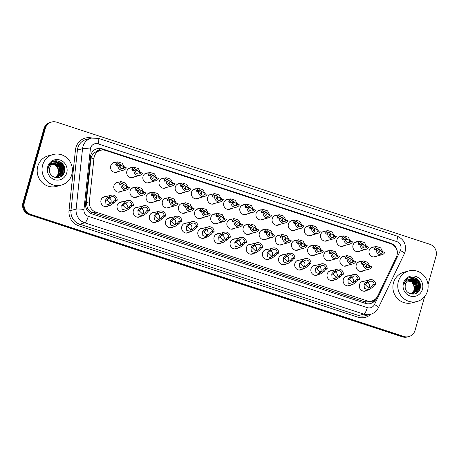 <?xml version="1.0" encoding="UTF-8"?>
<svg xmlns="http://www.w3.org/2000/svg" width="459" height="459" viewBox="0 0 459 459"><rect width="100%" height="100%" fill="white"/><g stroke="black" fill="none" stroke-linecap="round" stroke-linejoin="round"><path stroke-width="0.69" d="M350.842 285.045A5.072 4.842 -104.9 0 1 343.326 279.359A5.072 4.842 -104.9 0 1 348.404 275.859M334.686 279.76A5.072 4.842 -104.9 0 1 327.175 274.075A5.072 4.842 -104.9 0 1 332.253 270.575M318.535 274.476A5.072 4.842 -104.9 0 1 311.024 268.785A5.072 4.842 -104.9 0 1 316.102 265.285M302.383 269.186A5.072 4.842 -104.9 0 1 294.867 263.5A5.072 4.842 -104.9 0 1 299.945 260.001M286.232 263.902A5.072 4.842 -104.9 0 1 278.716 258.216A5.072 4.842 -104.9 0 1 283.794 254.716M270.076 258.618A5.072 4.842 -104.9 0 1 262.565 252.932A5.072 4.842 -104.9 0 1 267.643 249.432M253.925 253.334A5.072 4.842 -104.9 0 1 246.414 247.642A5.072 4.842 -104.9 0 1 251.486 244.142M237.773 248.044A5.072 4.842 -104.9 0 1 230.257 242.358A5.072 4.842 -104.9 0 1 235.335 238.858M221.622 242.759A5.072 4.842 -104.9 0 1 214.106 237.073A5.072 4.842 -104.9 0 1 219.184 233.574M205.466 237.475A5.072 4.842 -104.9 0 1 197.955 231.789A5.072 4.842 -104.9 0 1 203.033 228.289M189.315 232.191A5.072 4.842 -104.9 0 1 181.804 226.499A5.072 4.842 -104.9 0 1 186.876 222.999M173.163 226.901A5.072 4.842 -104.9 0 1 165.647 221.215A5.072 4.842 -104.9 0 1 170.725 217.715M157.012 221.617A5.072 4.842 -104.9 0 1 149.496 215.931A5.072 4.842 -104.9 0 1 154.574 212.431M140.856 216.332A5.072 4.842 -104.9 0 1 133.345 210.647A5.072 4.842 -104.9 0 1 138.423 207.147M124.705 211.048A5.072 4.842 -104.9 0 1 117.194 205.357A5.072 4.842 -104.9 0 1 122.266 201.857M108.553 205.758A5.072 4.842 -104.9 0 1 101.037 200.072A5.072 4.842 -104.9 0 1 106.115 196.572M366.993 290.329A5.072 4.842 -104.9 0 1 359.483 284.643A5.072 4.842 -104.9 0 1 364.555 281.143M347.606 265.296A5.072 4.842 -104.9 0 1 340.09 259.61A5.072 4.842 -104.9 0 1 345.168 256.111M331.455 260.012A5.072 4.842 -104.9 0 1 323.939 254.32A5.072 4.842 -104.9 0 1 329.017 250.821M315.299 254.728A5.072 4.842 -104.9 0 1 307.788 249.036A5.072 4.842 -104.9 0 1 312.866 245.536M299.148 249.438A5.072 4.842 -104.9 0 1 291.637 243.752A5.072 4.842 -104.9 0 1 296.709 240.252M282.996 244.154A5.072 4.842 -104.9 0 1 275.48 238.468A5.072 4.842 -104.9 0 1 280.558 234.968M266.84 238.869A5.072 4.842 -104.9 0 1 259.329 233.178A5.072 4.842 -104.9 0 1 264.407 229.678M250.689 233.579A5.072 4.842 -104.9 0 1 243.178 227.893A5.072 4.842 -104.9 0 1 248.256 224.394M234.538 228.295A5.072 4.842 -104.9 0 1 227.021 222.609A5.072 4.842 -104.9 0 1 232.099 219.109M218.386 223.011A5.072 4.842 -104.9 0 1 210.87 217.325A5.072 4.842 -104.9 0 1 215.948 213.825M202.23 217.727A5.072 4.842 -104.9 0 1 194.719 212.035A5.072 4.842 -104.9 0 1 199.797 208.535M186.079 212.437A5.072 4.842 -104.9 0 1 178.568 206.751A5.072 4.842 -104.9 0 1 183.646 203.251M169.928 207.152A5.072 4.842 -104.9 0 1 162.411 201.467A5.072 4.842 -104.9 0 1 167.489 197.967M153.776 201.868A5.072 4.842 -104.9 0 1 146.26 196.182A5.072 4.842 -104.9 0 1 151.338 192.682M137.62 196.584A5.072 4.842 -104.9 0 1 130.109 190.892A5.072 4.842 -104.9 0 1 135.187 187.392M121.469 191.294A5.072 4.842 -104.9 0 1 113.958 185.608A5.072 4.842 -104.9 0 1 119.03 182.108M363.757 270.581A5.072 4.842 -104.9 0 1 356.247 264.895A5.072 4.842 -104.9 0 1 361.319 261.395M360.522 250.832A5.072 4.842 -104.9 0 1 353.011 245.146A5.072 4.842 -104.9 0 1 358.083 241.646M344.37 245.548A5.072 4.842 -104.9 0 1 336.854 239.856A5.072 4.842 -104.9 0 1 341.932 236.362M328.219 240.264A5.072 4.842 -104.9 0 1 320.703 234.572A5.072 4.842 -104.9 0 1 325.781 231.072M312.063 234.974A5.072 4.842 -104.9 0 1 304.552 229.288A5.072 4.842 -104.9 0 1 309.63 225.788M295.912 229.689A5.072 4.842 -104.9 0 1 288.401 224.003A5.072 4.842 -104.9 0 1 293.473 220.504M279.76 224.405A5.072 4.842 -104.9 0 1 272.244 218.713A5.072 4.842 -104.9 0 1 277.322 215.219M263.609 219.121A5.072 4.842 -104.9 0 1 256.093 213.429A5.072 4.842 -104.9 0 1 261.171 209.929M247.453 213.831A5.072 4.842 -104.9 0 1 239.942 208.145A5.072 4.842 -104.9 0 1 245.02 204.645M231.302 208.547A5.072 4.842 -104.9 0 1 223.791 202.861A5.072 4.842 -104.9 0 1 228.863 199.361M215.151 203.262A5.072 4.842 -104.9 0 1 207.634 197.571A5.072 4.842 -104.9 0 1 212.712 194.071M198.994 197.978A5.072 4.842 -104.9 0 1 191.483 192.287A5.072 4.842 -104.9 0 1 196.561 188.787M182.843 192.688A5.072 4.842 -104.9 0 1 175.332 187.002A5.072 4.842 -104.9 0 1 180.41 183.502M166.692 187.404A5.072 4.842 -104.9 0 1 159.181 181.718A5.072 4.842 -104.9 0 1 164.253 178.218M150.541 182.12A5.072 4.842 -104.9 0 1 143.024 176.428A5.072 4.842 -104.9 0 1 148.102 172.928M134.384 176.835A5.072 4.842 -104.9 0 1 126.873 171.144A5.072 4.842 -104.9 0 1 131.951 167.644M118.233 171.546A5.072 4.842 -104.9 0 1 110.722 165.86A5.072 4.842 -104.9 0 1 115.8 162.36M376.673 256.116A5.072 4.842 -104.9 0 1 369.162 250.43A5.072 4.842 -104.9 0 1 374.24 246.931M396.341 257.189A9.507 9.082 75.1 0 0 396.92 255.663A9.507 9.082 75.1 0 0 390.729 243.763L105.593 150.46A9.507 9.082 75.1 0 0 100.596 150.305A9.507 9.082 75.1 0 0 93.975 158.246L89.344 201.811A9.507 9.082 75.1 0 0 95.845 212.092L366.896 300.794A9.507 9.082 75.1 0 0 371.888 300.943A9.507 9.082 75.1 0 0 377.625 296.147L396.341 257.189M99.098 150.701A3.167 3.029 75.1 0 0 96.04 151.705L93.94 153.157C92.196 154.752 91.175 156.726 90.871 159.066L86.235 202.631L87.399 208.093L91.553 212.265L364.01 301.557L365.49 301.907L368.996 301.712L371.888 300.943M96.04 151.705A9.507 9.082 -104.9 0 1 97.715 151.068L100.596 150.305M420.002 288.906A12.674 12.112 75.1 0 0 420.037 287.374M419.83 285.475A12.674 12.112 75.1 0 0 418.717 282.061M417.845 280.541A12.674 12.112 75.1 0 0 415.946 278.28M414.511 277.655A12.674 12.112 -104.9 0 1 415.538 278.55A12.674 12.112 -104.9 0 0 414.511 277.655M415.9 278.917A12.674 12.112 -104.9 0 1 419.337 290.077A12.674 12.112 -104.9 0 0 415.9 278.917M64.294 172.509A12.674 12.112 75.1 0 0 64.329 170.972M64.122 169.078A12.674 12.112 75.1 0 0 63.009 165.665M62.137 164.138A12.674 12.112 75.1 0 0 60.238 161.884M58.804 161.258A12.674 12.112 -104.9 0 1 59.831 162.153A12.674 12.112 -104.9 0 0 58.804 161.258M60.192 162.52A12.674 12.112 -104.9 0 1 63.629 173.674A12.674 12.112 -104.9 0 0 60.192 162.52M424.621 296.583L415.085 330.279A9.507 9.082 -104.9 0 1 408.774 336.602A9.507 9.082 -104.9 0 1 403.782 336.453L30.581 214.324A9.507 9.082 -104.9 0 1 24.39 202.43L45.355 128.342L44.638 128.531A9.507 9.082 -104.9 0 1 50.949 122.203A9.507 9.082 -104.9 0 0 44.638 128.531L23.673 202.62L44.638 128.531L43.915 128.721A9.507 9.082 -104.9 0 1 50.226 122.398L51.666 122.014A9.507 9.082 -104.9 0 1 56.658 122.169L429.859 244.291A9.507 9.082 -104.9 0 1 436.05 256.191L428.006 284.614M30.581 214.324L29.858 214.519A9.507 9.082 -104.9 0 1 23.673 202.62A9.507 9.082 -104.9 0 0 29.858 214.519L403.059 336.642L29.858 214.519L29.141 214.709A9.507 9.082 -104.9 0 1 22.95 202.809L43.915 128.721M408.774 336.602L408.051 336.797A9.507 9.082 -104.9 0 1 403.059 336.642A9.507 9.082 -104.9 0 0 408.051 336.797L407.334 336.986A9.507 9.082 -104.9 0 1 402.342 336.831L29.141 214.709M397.247 253.913A9.507 9.082 75.1 0 0 390.793 243.259L102.145 148.802A9.507 9.082 75.1 0 0 97.153 148.647A9.507 9.082 75.1 0 0 90.532 156.588L85.529 203.653A9.507 9.082 75.1 0 0 92.029 213.934L365.456 303.41A9.507 9.082 75.1 0 0 370.447 303.565A9.507 9.082 75.1 0 0 376.179 298.763L376.713 297.65M96.792 148.75A9.507 9.082 -104.9 0 1 101.428 148.991L390.07 243.448A9.507 9.082 -104.9 0 1 391.527 244.068M60.829 162.239A12.674 12.112 -104.9 0 1 63.617 166.6M64.059 167.942A12.674 12.112 -104.9 0 1 64.512 171.775M416.531 278.636A12.674 12.112 -104.9 0 1 419.325 283.002M419.767 284.339A12.674 12.112 -104.9 0 1 420.22 288.177M45.355 128.342A9.507 9.082 -104.9 0 1 51.666 122.014M375.405 299.073A9.507 9.082 -104.9 0 1 370.086 303.651M383.288 251.934L384.791 252.421A4.751 4.544 75.1 0 1 376.219 249.621L377.723 250.109A3.167 3.029 75.1 0 0 383.288 251.934L382.049 252.261L381.291 250.838L376.931 247.854L375.703 249.007L375.663 249.742M379.031 252.674A3.167 3.029 75.1 0 0 376.305 248.153M376.219 249.621L374.705 249.943M374.986 249.948L374.205 249.266L374.2 248.52L376.145 246.426L380.649 247.843L382.949 252.129M370.367 266.398L371.87 266.886A4.751 4.544 75.1 0 1 363.304 264.086L364.807 264.573A3.167 3.029 75.1 0 0 370.367 266.398L368.893 266.731M369.134 266.725L368.37 265.302L364.016 262.318L362.782 263.472L362.742 264.206M366.11 267.138A3.167 3.029 75.1 0 0 363.385 262.617M363.304 264.086L362.065 264.413L361.285 263.73L361.285 262.984L363.224 260.89L367.728 262.301L370.034 266.593M368.554 282.52L367.32 282.847L365.978 283.955L365.53 284.941L368.875 288.195L371.119 286.772L372.88 284.666L374.114 284.339A3.167 3.029 75.1 0 0 368.554 282.52L367.051 282.027L365.817 282.354L364.033 284.454L364.354 288.424L368.898 289.824L363.735 291.195M368.061 288.315A3.167 3.029 75.1 0 0 367.871 282.698M367.051 282.027A4.751 4.544 75.1 0 1 375.623 284.832L374.383 285.159L372.622 287.265L368.898 289.824M375.623 284.832L374.114 284.339M367.131 246.644L368.64 247.137A4.751 4.544 75.1 0 1 360.068 244.331L361.572 244.825A3.167 3.029 75.1 0 0 367.131 246.644L365.898 246.971L365.135 245.554L360.78 242.57L359.546 243.723L359.506 244.458M362.874 247.384A3.167 3.029 75.1 0 0 360.154 242.868M360.068 244.331L358.554 244.653M358.835 244.658L358.049 243.981L358.049 243.23L359.988 241.141L364.492 242.553L366.798 246.844M350.98 241.359L352.483 241.853A4.751 4.544 75.1 0 1 343.917 239.047L345.42 239.541A3.167 3.029 75.1 0 0 350.98 241.359L349.747 241.686L348.983 240.264L344.629 237.286L343.395 238.439L343.355 239.173M346.723 242.1A3.167 3.029 75.1 0 0 343.998 237.584M343.917 239.047L342.397 239.368M342.678 239.374L341.898 238.697L341.898 237.946L343.837 235.851L348.341 237.269L350.647 241.554M334.829 236.075L336.332 236.569A4.751 4.544 75.1 0 1 327.76 233.763L329.264 234.256A3.167 3.029 75.1 0 0 334.829 236.075L333.595 236.402L332.832 234.979L328.472 231.996L327.244 233.149L327.204 233.883M330.572 236.815A3.167 3.029 75.1 0 0 327.846 232.3M327.76 233.763L326.246 234.084M326.527 234.09L325.747 233.407L325.747 232.661L327.686 230.567L332.19 231.984L334.491 236.27M318.678 230.791L320.181 231.279A4.751 4.544 75.1 0 1 311.609 228.479L313.113 228.966A3.167 3.029 75.1 0 0 318.678 230.791L317.439 231.118L316.681 229.695L312.321 226.712L311.093 227.865L311.053 228.599M314.421 231.531A3.167 3.029 75.1 0 0 311.695 227.01M311.609 228.479L310.095 228.8M310.376 228.806L309.596 228.123L309.59 227.377L311.535 225.283L316.039 226.7L318.339 230.986M354.216 261.108L355.719 261.601A4.751 4.544 75.1 0 1 347.147 258.796L348.656 259.289A3.167 3.029 75.1 0 0 354.216 261.108L352.736 261.446M352.982 261.435L352.219 260.018L347.865 257.034L346.631 258.188L346.591 258.922M349.959 261.848A3.167 3.029 75.1 0 0 347.233 257.333M347.147 258.796L345.914 259.123L345.134 258.446L345.134 257.694L347.073 255.606L351.577 257.017L353.883 261.309M338.065 255.824L339.568 256.317A4.751 4.544 75.1 0 1 330.996 253.511L332.5 254.005A3.167 3.029 75.1 0 0 338.065 255.824L336.585 256.156M336.831 256.151L336.068 254.728L331.708 251.75L330.48 252.903L330.44 253.638M333.808 256.564A3.167 3.029 75.1 0 0 331.082 252.048M330.996 253.511L329.763 253.838L328.983 253.156L328.983 252.41L330.922 250.316L335.426 251.733L337.726 256.019M321.914 250.539L323.417 251.033A4.751 4.544 75.1 0 1 314.845 248.227L316.349 248.721A3.167 3.029 75.1 0 0 321.914 250.539L320.434 250.872M320.675 250.866L319.917 249.444L315.557 246.46L314.329 247.613L314.289 248.348M317.651 251.28A3.167 3.029 75.1 0 0 314.931 246.764M314.845 248.227L313.612 248.554L312.826 247.871L312.826 247.126L314.771 245.031L319.275 246.449L321.575 250.734M398.36 281.447A15.841 15.141 -104.9 0 1 408.877 270.908A15.841 15.141 -104.9 0 1 423.749 275.383A15.841 15.141 -104.9 0 1 427.513 290.989A15.841 15.141 -104.9 0 1 416.996 301.534A15.841 15.141 -104.9 0 1 402.124 297.059A15.841 15.141 -104.9 0 1 398.36 281.447M416.996 301.534L412.136 302.82A15.841 15.141 -104.9 0 1 397.259 298.344A15.841 15.141 -104.9 0 1 393.495 282.738A15.841 15.141 -104.9 0 1 404.012 272.198L408.877 270.908M413.203 293.559L418 288.78L416.56 281.757L410.076 279.571M409.445 293.421L413.347 293.519L418.287 288.705C419.113 283.346 416.996 280.214 411.93 279.319A7.16 6.845 -104.9 0 0 410.203 279.537A7.16 6.845 -104.9 0 0 405.446 284.299A7.16 6.845 -104.9 0 0 405.171 286.536C404.821 295.097 417.885 296.962 420.014 288.877C423.078 281.086 412.951 273.73 407.018 278.929L404.058 283.484L403.742 285.165L404.23 283.582C405.836 280.202 408.401 278.785 411.93 279.319M412.618 293.674L416.852 289.084L415.418 282.061L409.508 279.76M412.767 293.645L417.139 289.009L415.705 281.981L409.652 279.709M412.027 293.737L415.711 289.388L414.276 282.365L408.952 280.007M412.176 293.726L415.997 289.313L414.563 282.285L409.089 279.938M411.419 293.749L414.569 289.692L413.129 282.664L408.412 280.306M411.568 293.754L414.856 289.618L413.416 282.589L408.544 280.225M422.441 289.331A10.333 9.874 -104.9 0 1 410.157 296.038A10.333 9.874 -104.9 0 1 403.432 283.111A10.333 9.874 -104.9 0 1 415.716 276.398A10.333 9.874 -104.9 0 1 422.441 289.331M405.303 280.805L411.505 281.539L414.89 287.162M416.129 290.719L416.416 285.601L413.502 280.501M415.349 293.72L416.996 291.144M417.271 290.415L417.558 285.297L414.643 280.197M416.904 292.928L418.505 289.836L418.7 284.993L416.571 280.69L409.537 277.632M419.411 290.214L419.847 284.689L417.713 280.386L410.96 277.316M415.843 291.155L416.273 285.636L414.138 281.333L413.054 280.277M416.984 290.851L417.415 285.337L415.286 281.028L414.202 279.973M416.674 293.077L418.361 289.876L418.556 285.033L416.428 280.724L409.422 277.666M419.015 290.851L419.503 289.572L419.704 284.729L417.57 280.426L410.673 277.356M42.653 165.051A15.841 15.141 -104.9 0 1 53.169 154.505A15.841 15.141 -104.9 0 1 68.041 158.98A15.841 15.141 -104.9 0 1 71.811 174.592A15.841 15.141 -104.9 0 1 61.288 185.132A15.841 15.141 -104.9 0 1 46.416 180.657A15.841 15.141 -104.9 0 1 42.653 165.051M61.288 185.132L56.428 186.423A15.841 15.141 -104.9 0 1 41.557 181.948A15.841 15.141 -104.9 0 1 37.787 166.336A15.841 15.141 -104.9 0 1 48.304 155.796L53.169 154.505M57.495 177.157L62.292 172.383L60.858 165.355L54.369 163.169M53.737 177.025L57.639 177.122L62.579 172.309C63.405 166.944 61.288 163.817 56.222 162.916A7.16 6.845 -104.9 0 0 54.495 163.134A7.16 6.845 -104.9 0 0 49.738 167.902A7.16 6.845 -104.9 0 0 49.469 170.134C49.113 178.694 62.177 180.559 64.306 172.475C67.37 164.689 57.249 157.334 51.31 162.526L48.356 167.082L48.04 168.763L48.522 167.179C50.129 163.806 52.693 162.383 56.222 162.916M56.91 177.272L61.15 172.687L59.71 165.659L53.801 163.358M57.059 177.249L61.437 172.607L59.997 165.584L53.944 163.306M56.319 177.335L60.003 172.986L58.568 165.963L53.25 163.605M56.468 177.323L60.29 172.911L58.855 165.888L53.382 163.542M55.711 177.352L58.861 173.29L57.427 166.267L52.705 163.909M55.866 177.352L59.148 173.215L57.714 166.192L52.842 163.829M66.739 172.928A10.333 9.874 -104.9 0 1 54.449 179.641A10.333 9.874 -104.9 0 1 47.725 166.709A10.333 9.874 -104.9 0 1 60.009 160.002A10.333 9.874 -104.9 0 1 66.739 172.928M49.601 164.402L55.803 165.137L59.182 170.765M60.422 174.317L60.708 169.199L57.794 164.098M59.641 177.323L61.288 174.741M61.563 174.013L61.85 168.895L58.936 163.794M61.196 176.531L62.797 173.433L62.998 168.596L60.863 164.288L53.829 161.229M63.709 173.812L64.14 168.292L62.005 163.989L55.252 160.92M60.135 174.759L60.565 169.239L58.436 164.936L57.352 163.874M61.276 174.454L61.707 168.935L59.578 164.632L58.494 163.57M60.967 176.675L62.654 173.473L62.854 168.631L60.72 164.328L53.714 161.27M63.308 174.454L63.795 173.169L63.996 168.327L61.867 164.024L54.965 160.96M302.521 225.501L304.024 225.994A4.751 4.544 75.1 0 1 295.458 223.189L296.962 223.682A3.167 3.029 75.1 0 0 302.521 225.501L301.288 225.828L300.525 224.411L296.17 221.427L294.936 222.581L294.896 223.315M298.264 226.241A3.167 3.029 75.1 0 0 295.544 221.726M295.458 223.189L293.938 223.51M294.219 223.516L293.439 222.839L293.439 222.087L295.378 219.999L299.882 221.41L302.188 225.702M286.37 220.217L287.873 220.71A4.751 4.544 75.1 0 1 279.301 217.905L280.81 218.398A3.167 3.029 75.1 0 0 286.37 220.217L285.137 220.544L284.373 219.121L280.019 216.143L278.785 217.296L278.745 218.031M282.113 220.957A3.167 3.029 75.1 0 0 279.388 216.441M279.301 217.905L277.787 218.226M278.068 218.232L277.288 217.549L277.288 216.803L279.227 214.709L283.731 216.126L286.037 220.412M270.219 214.932L271.722 215.426A4.751 4.544 75.1 0 1 263.15 212.62L264.654 213.114A3.167 3.029 75.1 0 0 270.219 214.932L268.985 215.26L268.222 213.837L263.862 210.853L262.634 212.006L262.594 212.741M265.962 215.673A3.167 3.029 75.1 0 0 263.236 211.157M263.15 212.62L261.636 212.942M261.917 212.947L261.137 212.265L261.137 211.519L263.076 209.424L267.58 210.842L269.881 215.128M305.757 245.255L307.26 245.743A4.751 4.544 75.1 0 1 298.694 242.943L300.197 243.431A3.167 3.029 75.1 0 0 305.757 245.255L304.283 245.588M304.524 245.582L303.76 244.159L299.406 241.176L298.172 242.329L298.132 243.063M301.5 245.995A3.167 3.029 75.1 0 0 298.775 241.474M298.694 242.943L297.455 243.27L296.675 242.587L296.675 241.841L298.614 239.747L303.118 241.159L305.424 245.45M289.606 239.965L291.109 240.459A4.751 4.544 75.1 0 1 282.537 237.653L284.046 238.146A3.167 3.029 75.1 0 0 289.606 239.965L288.126 240.304M288.372 240.292L287.609 238.869L283.255 235.892L282.021 237.045L281.981 237.779M285.349 240.705A3.167 3.029 75.1 0 0 282.624 236.19M282.537 237.653L281.304 237.98L280.524 237.303L280.524 236.551L282.463 234.463L286.967 235.874L289.268 240.166M273.455 234.681L274.958 235.174A4.751 4.544 75.1 0 1 266.386 232.369L267.89 232.862A3.167 3.029 75.1 0 0 273.455 234.681L271.975 235.014M272.221 235.008L271.458 233.585L267.098 230.607L265.87 231.761L265.83 232.495M269.198 235.421A3.167 3.029 75.1 0 0 266.472 230.906M266.386 232.369L265.153 232.696L264.373 232.013L264.373 231.267L266.312 229.173L270.816 230.59L273.116 234.876M254.068 209.648L255.571 210.136A4.751 4.544 75.1 0 1 246.999 207.336L248.503 207.824A3.167 3.029 75.1 0 0 254.068 209.648L252.829 209.975L252.071 208.552L247.711 205.569L246.483 206.722L246.443 207.457M249.805 210.388A3.167 3.029 75.1 0 0 247.085 205.867M246.999 207.336L245.485 207.657M245.766 207.663L244.986 206.98L244.98 206.234L246.925 204.14L251.429 205.552L253.729 209.843M237.911 204.358L239.414 204.852A4.751 4.544 75.1 0 1 230.848 202.046L232.352 202.539A3.167 3.029 75.1 0 0 237.911 204.358L236.678 204.685L235.915 203.268L231.56 200.285L230.326 201.438L230.286 202.172M233.654 205.098A3.167 3.029 75.1 0 0 230.929 200.583M230.848 202.046L229.328 202.367M229.609 202.373L228.829 201.696L228.829 200.944L230.768 198.856L235.272 200.267L237.578 204.559M221.76 199.074L223.263 199.567A4.751 4.544 75.1 0 1 214.692 196.762L216.2 197.255A3.167 3.029 75.1 0 0 221.76 199.074L220.527 199.401L219.763 197.978L215.409 195L214.175 196.154L214.135 196.888M217.503 199.814A3.167 3.029 75.1 0 0 214.778 195.299M214.692 196.762L213.177 197.083M213.458 197.089L212.678 196.406L212.678 195.66L214.617 193.566L219.121 194.983L221.427 199.269M205.609 193.79L207.112 194.283A4.751 4.544 75.1 0 1 198.54 191.478L200.044 191.971A3.167 3.029 75.1 0 0 205.609 193.79L204.375 194.117L203.612 192.694L199.252 189.71L198.024 190.864L197.984 191.598M201.352 194.53A3.167 3.029 75.1 0 0 198.627 190.015M198.54 191.478L197.026 191.799M197.307 191.805L196.527 191.122L196.527 190.376L198.466 188.282L202.97 189.699L205.271 193.985M189.458 188.506L190.961 188.993A4.751 4.544 75.1 0 1 182.389 186.193L183.893 186.681A3.167 3.029 75.1 0 0 189.458 188.506L188.219 188.833L187.461 187.41L183.101 184.426L181.873 185.579L181.833 186.314M185.195 189.246A3.167 3.029 75.1 0 0 182.475 184.725M182.389 186.193L180.875 186.515M181.156 186.52L180.37 185.838L180.37 185.092L182.315 182.998L186.819 184.409L189.119 188.701M257.304 229.397L258.807 229.89A4.751 4.544 75.1 0 1 250.235 227.085L251.739 227.578A3.167 3.029 75.1 0 0 257.304 229.397L255.824 229.729M256.065 229.724L255.307 228.301L250.947 225.317L249.719 226.471L249.679 227.205M253.041 230.137A3.167 3.029 75.1 0 0 250.321 225.621M250.235 227.085L249.002 227.412L248.216 226.729L248.216 225.983L250.161 223.889L254.665 225.306L256.965 229.592M241.147 224.112L242.65 224.6A4.751 4.544 75.1 0 1 234.084 221.8L235.587 222.288A3.167 3.029 75.1 0 0 241.147 224.112L239.673 224.445M239.914 224.44L239.15 223.017L234.796 220.033L233.562 221.186L233.522 221.921M236.89 224.853A3.167 3.029 75.1 0 0 234.165 220.331M234.084 221.8L232.845 222.127L232.065 221.445L232.065 220.699L234.004 218.604L238.508 220.016L240.814 224.308M224.996 218.823L226.499 219.316A4.751 4.544 75.1 0 1 217.927 216.51L219.431 217.004A3.167 3.029 75.1 0 0 224.996 218.823L223.516 219.161M223.762 219.15L222.999 217.727L218.639 214.749L217.411 215.902L217.371 216.637M220.739 219.563A3.167 3.029 75.1 0 0 218.014 215.047M217.927 216.51L216.694 216.837L215.914 216.16L215.914 215.409L217.853 213.32L222.357 214.732L224.658 219.023M208.845 213.538L210.348 214.032A4.751 4.544 75.1 0 1 201.776 211.226L203.28 211.719A3.167 3.029 75.1 0 0 208.845 213.538L207.365 213.871M207.606 213.865L206.848 212.442L202.488 209.465L201.26 210.618L201.22 211.352M204.588 214.278A3.167 3.029 75.1 0 0 201.862 209.763M201.776 211.226L200.543 211.553L199.763 210.87L199.757 210.124L201.702 208.03L206.206 209.447L208.506 213.733M192.688 208.254L194.197 208.747A4.751 4.544 75.1 0 1 185.625 205.942L187.129 206.435A3.167 3.029 75.1 0 0 192.688 208.254L191.214 208.587M191.455 208.581L190.692 207.158L186.337 204.175L185.109 205.328L185.063 206.062M188.431 208.994A3.167 3.029 75.1 0 0 185.711 204.479M185.625 205.942L184.392 206.269L183.606 205.586L183.606 204.84L185.551 202.746L190.049 204.163L192.355 208.449M173.301 183.216L174.804 183.709A4.751 4.544 75.1 0 1 166.238 180.903L167.742 181.397A3.167 3.029 75.1 0 0 173.301 183.216L172.068 183.543L171.305 182.125L166.95 179.142L165.716 180.295L165.676 181.03M169.044 183.956A3.167 3.029 75.1 0 0 166.319 179.44M166.238 180.903L164.718 181.225M164.999 181.23L164.219 180.553L164.219 179.802L166.158 177.713L170.662 179.125L172.968 183.416M157.15 177.931L158.653 178.425A4.751 4.544 75.1 0 1 150.082 175.619L151.585 176.113A3.167 3.029 75.1 0 0 157.15 177.931L155.917 178.258L155.153 176.835L150.799 173.858L149.565 175.011L149.525 175.745M152.893 178.671A3.167 3.029 75.1 0 0 150.168 174.156M150.082 175.619L148.567 175.94M148.848 175.946L148.068 175.263L148.068 174.518L150.007 172.423L154.511 173.841L156.812 178.126M140.999 172.647L142.502 173.141A4.751 4.544 75.1 0 1 133.93 170.335L135.434 170.828A3.167 3.029 75.1 0 0 140.999 172.647L139.76 172.974L139.002 171.551L134.642 168.568L133.414 169.721L133.374 170.455M136.742 173.387A3.167 3.029 75.1 0 0 134.017 168.872M133.93 170.335L132.416 170.656M132.697 170.662L131.917 169.979L131.911 169.233L133.856 167.139L138.36 168.556L140.661 172.842M124.842 167.363L126.351 167.851A4.751 4.544 75.1 0 1 117.779 165.051L119.283 165.538A3.167 3.029 75.1 0 0 124.842 167.363L123.609 167.69L122.846 166.267L118.491 163.284L117.263 164.437L117.217 165.171M120.585 168.103A3.167 3.029 75.1 0 0 117.865 163.582M117.779 165.051L116.265 165.372M116.546 165.378L115.76 164.695L115.76 163.949L117.705 161.855L122.203 163.266L124.509 167.558M176.537 202.97L178.04 203.457A4.751 4.544 75.1 0 1 169.474 200.658L170.977 201.145A3.167 3.029 75.1 0 0 176.537 202.97L175.063 203.303M175.304 203.297L174.54 201.874L170.186 198.89L168.952 200.044L168.912 200.778M172.28 203.71A3.167 3.029 75.1 0 0 169.555 199.189M169.474 200.658L168.235 200.985L167.455 200.302L167.455 199.55L169.394 197.462L173.898 198.873L176.204 203.165M160.386 197.68L161.889 198.173A4.751 4.544 75.1 0 1 153.317 195.368L154.821 195.861A3.167 3.029 75.1 0 0 160.386 197.68L158.906 198.018M159.153 198.007L158.389 196.584L154.029 193.606L152.801 194.759L152.761 195.494M156.129 198.42A3.167 3.029 75.1 0 0 153.404 193.905M153.317 195.368L152.084 195.695L151.304 195.018L151.304 194.266L153.243 192.178L157.747 193.589L160.048 197.881M144.235 192.396L145.738 192.889A4.751 4.544 75.1 0 1 137.166 190.083L138.67 190.577A3.167 3.029 75.1 0 0 144.235 192.396L142.755 192.728M142.996 192.723L142.238 191.3L137.878 188.322L136.65 189.475L136.61 190.21M139.978 193.136A3.167 3.029 75.1 0 0 137.252 188.62M137.166 190.083L135.933 190.41L135.153 189.728L135.147 188.982L137.092 186.888L141.596 188.305L143.897 192.591M128.078 187.111L129.587 187.605A4.751 4.544 75.1 0 1 121.015 184.799L122.519 185.293A3.167 3.029 75.1 0 0 128.078 187.111L126.604 187.444M126.845 187.438L126.082 186.015L121.727 183.032L120.493 184.185L120.453 184.92M123.821 187.851A3.167 3.029 75.1 0 0 121.101 183.336M121.015 184.799L119.782 185.126L118.996 184.443L118.996 183.698L120.935 181.603L125.439 183.021L127.745 187.306M352.403 277.23L351.164 277.557L349.827 278.67L349.379 279.657L352.724 282.91L354.968 281.487L356.729 279.382L357.963 279.055A3.167 3.029 75.1 0 0 352.403 277.23L350.9 276.743L349.66 277.07L347.882 279.17L348.203 283.134L352.747 284.54L347.583 285.911M351.91 283.031A3.167 3.029 75.1 0 0 351.72 277.414M350.9 276.743A4.751 4.544 75.1 0 1 359.466 279.542L358.232 279.87L356.465 281.975L352.747 284.54M359.466 279.542L357.963 279.055M336.246 271.946L335.013 272.273L333.676 273.386L333.228 274.373L336.567 277.62L338.817 276.203L340.578 274.092L341.812 273.765A3.167 3.029 75.1 0 0 336.246 271.946L334.743 271.453L333.509 271.78L331.731 273.88L332.052 277.85L336.59 279.256L331.427 280.627M335.759 277.741A3.167 3.029 75.1 0 0 335.569 272.13M334.743 271.453A4.751 4.544 75.1 0 1 343.315 274.258L342.081 274.585L340.314 276.691L336.59 279.256M343.315 274.258L341.812 273.765M320.095 266.662L318.862 266.989L317.525 268.102L317.077 269.089L320.416 272.336L322.666 270.913L324.421 268.808L325.661 268.481A3.167 3.029 75.1 0 0 320.095 266.662L318.592 266.168L317.358 266.495L315.574 268.595L315.895 272.566L320.439 273.971L315.276 275.337M319.607 272.457A3.167 3.029 75.1 0 0 319.412 266.84M318.592 266.168A4.751 4.544 75.1 0 1 327.164 268.974L325.924 269.301L324.163 271.407L320.439 273.971M327.164 268.974L325.661 268.481M303.944 261.378L302.711 261.705L301.368 262.812L300.92 263.799L304.265 267.052L306.509 265.629L308.27 263.523L309.504 263.196A3.167 3.029 75.1 0 0 303.944 261.378L302.441 260.884L301.202 261.211L299.423 263.311L299.744 267.281L304.288 268.681L299.125 270.053M303.451 267.172A3.167 3.029 75.1 0 0 303.261 261.555M302.441 260.884A4.751 4.544 75.1 0 1 311.007 263.69L309.773 264.017L308.012 266.122L304.288 268.681M311.007 263.69L309.504 263.196M287.793 256.088L286.554 256.415L285.217 257.528L284.769 258.515L288.114 261.768L290.358 260.345L292.119 258.239L293.353 257.912A3.167 3.029 75.1 0 0 287.793 256.088L286.284 255.6L285.05 255.927L283.272 258.027L283.593 261.991L288.137 263.397L282.974 264.768M287.3 261.888A3.167 3.029 75.1 0 0 287.11 256.271M286.284 255.6A4.751 4.544 75.1 0 1 294.856 258.4L293.622 258.727L291.855 260.832L288.137 263.397M294.856 258.4L293.353 257.912M271.636 250.803L270.403 251.13L269.066 252.243L268.618 253.23L271.957 256.478L274.207 255.055L275.968 252.949L277.202 252.622A3.167 3.029 75.1 0 0 271.636 250.803L270.133 250.31L268.899 250.637L267.121 252.737L267.442 256.707L271.98 258.113L266.817 259.484M271.149 256.598A3.167 3.029 75.1 0 0 270.953 250.987M270.133 250.31A4.751 4.544 75.1 0 1 278.705 253.116L277.471 253.443L275.704 255.548L271.98 258.113M278.705 253.116L277.202 252.622M255.485 245.519L254.252 245.846L252.909 246.959L252.467 247.946L255.806 251.193L258.056 249.771L259.811 247.665L261.051 247.338A3.167 3.029 75.1 0 0 255.485 245.519L253.982 245.026L252.748 245.353L250.964 247.453L251.285 251.423L255.829 252.829L250.666 254.194M254.997 251.314A3.167 3.029 75.1 0 0 254.802 245.697M253.982 245.026A4.751 4.544 75.1 0 1 262.554 247.831L261.314 248.158L259.553 250.264L255.829 252.829M262.554 247.831L261.051 247.338M239.334 240.235L238.101 240.562L236.758 241.669L236.31 242.656L239.655 245.909L241.899 244.486L243.66 242.381L244.894 242.054A3.167 3.029 75.1 0 0 239.334 240.235L237.831 239.741L236.592 240.068L234.813 242.168L235.134 246.139L239.678 247.539L234.515 248.91M238.841 246.03A3.167 3.029 75.1 0 0 238.651 240.413M237.831 239.741A4.751 4.544 75.1 0 1 246.397 242.547L245.163 242.874L243.402 244.974L239.678 247.539M246.397 242.547L244.894 242.054M223.183 234.945L221.944 235.272L220.607 236.385L220.159 237.372L223.504 240.625L225.748 239.202L227.509 237.096L228.743 236.769A3.167 3.029 75.1 0 0 223.183 234.945L221.674 234.457L220.44 234.784L218.662 236.884L218.983 240.849L223.527 242.254L218.358 243.626M222.69 240.745A3.167 3.029 75.1 0 0 222.5 235.128M221.674 234.457A4.751 4.544 75.1 0 1 230.246 237.257L229.012 237.584L227.245 239.69L223.527 242.254M230.246 237.257L228.743 236.769M207.026 229.661L205.793 229.988L204.456 231.101L204.008 232.088L207.348 235.335L209.597 233.912L211.358 231.806L212.592 231.479A3.167 3.029 75.1 0 0 207.026 229.661L205.523 229.167L204.289 229.494L202.505 231.594L202.832 235.565L207.37 236.97L202.207 238.341M206.539 235.456A3.167 3.029 75.1 0 0 206.343 229.844M205.523 229.167A4.751 4.544 75.1 0 1 214.095 231.973L212.861 232.3L211.094 234.406L207.37 236.97M214.095 231.973L212.592 231.479M190.875 224.376L189.642 224.703L188.299 225.817L187.857 226.803L191.196 230.051L193.44 228.628L195.201 226.522L196.441 226.195A3.167 3.029 75.1 0 0 190.875 224.376L189.372 223.883L188.138 224.21L186.354 226.31L186.675 230.28L191.219 231.686L186.056 233.052M190.382 230.171A3.167 3.029 75.1 0 0 190.192 224.554M189.372 223.883A4.751 4.544 75.1 0 1 197.944 226.689L196.704 227.016L194.943 229.121L191.219 231.686M197.944 226.689L196.441 226.195M174.724 219.092L173.485 219.419L172.148 220.527L171.7 221.513L175.045 224.767L177.289 223.344L179.05 221.238L180.284 220.911A3.167 3.029 75.1 0 0 174.724 219.092L173.221 218.599L171.982 218.926L170.203 221.026L170.524 224.996L175.068 226.396L169.905 227.767M174.231 224.887A3.167 3.029 75.1 0 0 174.041 219.27M173.221 218.599A4.751 4.544 75.1 0 1 181.787 221.404L180.553 221.731L178.792 223.831L175.068 226.396M181.787 221.404L180.284 220.911M158.567 213.802L157.334 214.129L155.997 215.242L155.549 216.229L158.889 219.482L161.138 218.059L162.899 215.954L164.133 215.627A3.167 3.029 75.1 0 0 158.567 213.802L157.064 213.315L155.831 213.642L154.052 215.736L154.373 219.706L158.917 221.112L153.748 222.483M158.08 219.603A3.167 3.029 75.1 0 0 157.89 213.986M157.064 213.315A4.751 4.544 75.1 0 1 165.636 216.114L164.402 216.441L162.635 218.547L158.917 221.112M165.636 216.114L164.133 215.627M142.416 208.518L141.183 208.845L139.846 209.958L139.398 210.945L142.738 214.192L144.987 212.769L146.742 210.664L147.982 210.337A3.167 3.029 75.1 0 0 142.416 208.518L140.913 208.025L139.679 208.352L137.895 210.452L138.222 214.422L142.76 215.828L137.597 217.199M141.929 214.313A3.167 3.029 75.1 0 0 141.733 208.702M140.913 208.025A4.751 4.544 75.1 0 1 149.485 210.83L148.251 211.157L146.484 213.263L142.76 215.828M149.485 210.83L147.982 210.337M126.265 203.234L125.032 203.561L123.689 204.674L123.242 205.655L126.586 208.908L128.83 207.485L130.591 205.38L131.825 205.053A3.167 3.029 75.1 0 0 126.265 203.234L124.762 202.74L123.528 203.067L121.744 205.167L122.065 209.138L126.609 210.543L121.446 211.909M125.772 209.029A3.167 3.029 75.1 0 0 125.582 203.412M124.762 202.74A4.751 4.544 75.1 0 1 133.334 205.546L132.094 205.873L130.333 207.979L126.609 210.543M133.334 205.546L131.825 205.053M110.114 197.949L108.875 198.277L107.538 199.384L107.09 200.371L110.435 203.624L112.679 202.201L114.44 200.095L115.674 199.768A3.167 3.029 75.1 0 0 110.114 197.949L108.611 197.456L107.372 197.783L105.593 199.883L105.914 203.853L110.458 205.253L105.295 206.625M109.621 203.744A3.167 3.029 75.1 0 0 109.431 198.127M108.611 197.456A4.751 4.544 75.1 0 1 117.177 200.262L115.943 200.589L114.176 202.689L110.458 205.253M117.177 200.262L115.674 199.768M91.697 152.916A9.507 1.038 6.1 0 1 93.94 153.157M365.054 303.279A9.507 2.375 -71.9 0 0 365.49 301.907M371.32 301.098A9.507 1.865 25.7 0 1 372.909 302.154M91.129 213.59A9.507 2.375 -71.9 0 0 91.553 212.265M86.022 207.95A9.507 1.038 6.1 0 1 87.399 208.093M99.27 150.661A9.507 2.375 -71.9 0 0 99.775 148.618M364.01 301.557L366.896 300.794M92.959 212.861L95.845 212.092M86.235 202.631L89.344 201.811M90.871 159.066L93.975 158.246M402.342 336.831L403.782 336.453M22.95 202.809L24.39 202.43M390.07 243.448L390.793 243.259M400.81 249.495A6.334 6.059 75.1 0 0 396.685 241.566L98.123 143.868A6.334 6.059 75.1 0 0 90.383 149.055L83.957 209.476A6.334 6.059 75.1 0 0 88.289 216.332L367.315 307.639A6.334 6.059 75.1 0 0 374.469 304.541L400.426 250.516A6.334 6.059 75.1 0 0 400.81 249.495M400.426 250.516A6.334 1.239 25.7 0 1 404.339 253.735L405.108 251.698C406.496 244.257 403.742 239.036 396.857 236.018A6.334 1.584 108.1 0 1 396.685 241.566M367.315 307.639A6.334 1.584 108.1 0 1 363.809 314.14L84.789 222.833A12.674 12.112 -104.9 0 1 76.119 209.12L82.54 148.699A12.674 12.112 -104.9 0 1 82.959 146.553A12.674 12.112 -104.9 0 1 91.37 138.119L86.24 139.479A12.674 12.112 75.1 0 0 77.823 147.913A12.674 12.112 75.1 0 0 77.41 150.064L70.984 210.48A12.674 12.112 75.1 0 0 79.654 224.193L358.68 315.499A12.674 12.112 75.1 0 0 365.335 315.706L370.47 314.346A12.674 12.112 -104.9 0 1 363.809 314.14L358.68 315.499A1.584 0.396 -71.9 0 0 357.802 317.129L78.776 225.822A14.258 13.627 -104.9 0 1 69.022 210.394L75.448 149.973A14.258 13.627 -104.9 0 1 91.84 138.004M75.448 149.973L77.41 150.064L82.54 148.699A6.334 0.694 6.1 0 1 90.383 149.055M370.935 314.208A14.258 13.627 -104.9 0 1 357.802 317.129M83.957 209.476A6.334 0.694 6.1 0 0 76.119 209.12L70.984 210.48L69.022 210.394M88.289 216.332A6.334 1.584 108.1 0 1 84.789 222.833L79.654 224.193A1.584 0.396 -71.9 0 0 78.776 225.822M374.469 304.541A6.334 1.239 25.7 0 1 378.377 307.765L404.339 253.735M396.857 236.018L98.295 138.32A6.334 1.584 108.1 0 1 98.123 143.868M375.571 298.924L376.179 298.763M101.428 148.991L102.145 148.802M374.2 248.52L375.703 249.007M381.291 250.838L382.789 251.325M362.782 263.472L361.285 262.984M369.874 265.79L368.37 265.302M372.622 287.265L371.119 286.772M365.53 284.941L364.033 284.454M367.32 282.847L365.817 282.354M374.383 285.159L372.88 284.666M358.049 243.23L359.546 243.723M365.135 245.554L366.638 246.041M341.898 237.946L343.395 238.439M348.983 240.264L350.481 240.757M325.747 232.661L327.244 233.149M332.832 234.979L334.33 235.473M309.59 227.377L311.093 227.865M316.681 229.695L318.179 230.183M346.631 258.188L345.134 257.694M353.717 260.505L352.219 260.018M330.48 252.903L328.983 252.41M337.566 255.221L336.068 254.728M314.329 247.613L312.826 247.126M321.415 249.937L319.917 249.444M416.233 278.447A12.674 12.112 -104.9 0 1 418.424 281.31M420.048 286.324A12.674 12.112 -104.9 0 1 420.111 288.562M414.724 277.729A12.674 12.112 -104.9 0 1 415.848 278.751M416.244 279.175A12.674 12.112 -104.9 0 1 419.486 289.618M417.822 279.674A12.99 12.416 -104.9 0 1 420.473 286.554M60.525 162.044A12.674 12.112 -104.9 0 1 62.717 164.913M64.34 169.922A12.674 12.112 -104.9 0 1 64.409 172.159M59.016 161.333A12.674 12.112 -104.9 0 1 60.14 162.348M60.542 162.773A12.674 12.112 -104.9 0 1 63.784 173.215M62.114 163.272A12.99 12.416 -104.9 0 1 64.765 170.157M293.439 222.087L294.936 222.581M300.525 224.411L302.028 224.899M277.288 216.803L278.785 217.296M284.373 219.121L285.871 219.614M261.137 211.519L262.634 212.006M268.222 213.837L269.72 214.33M298.172 242.329L296.675 241.841M305.264 244.647L303.76 244.159M282.021 237.045L280.524 236.551M289.107 239.363L287.609 238.869M265.87 231.761L264.373 231.267M272.956 234.079L271.458 233.585M244.98 206.234L246.483 206.722M252.071 208.552L253.569 209.04M228.829 200.944L230.326 201.438M235.915 203.268L237.418 203.756M212.678 195.66L214.175 196.154M219.763 197.978L221.261 198.472M196.527 190.376L198.024 190.864M203.612 192.694L205.11 193.187M180.37 185.092L181.873 185.579M187.461 187.41L188.959 187.897M249.719 226.471L248.216 225.983M256.805 228.794L255.307 228.301M233.562 221.186L232.065 220.699M240.654 223.504L239.15 223.017M217.411 215.902L215.914 215.409M224.497 218.22L222.999 217.727M201.26 210.618L199.757 210.124M208.346 212.936L206.848 212.442M185.109 205.328L183.606 204.84M192.195 207.646L190.692 207.158M164.219 179.802L165.716 180.295M171.305 182.125L172.808 182.613M148.068 174.518L149.565 175.011M155.153 176.835L156.651 177.329M131.911 169.233L133.414 169.721M139.002 171.551L140.5 172.045M115.76 163.949L117.263 164.437M122.846 166.267L124.349 166.755M168.952 200.044L167.455 199.55M176.044 202.362L174.54 201.874M152.801 194.759L151.304 194.266M159.887 197.077L158.389 196.584M136.65 189.475L135.147 188.982M143.736 191.793L142.238 191.3M120.493 184.185L118.996 183.698M127.585 186.503L126.082 186.015M356.465 281.975L354.968 281.487M349.379 279.657L347.882 279.17M351.164 277.557L349.66 277.07M358.232 279.87L356.729 279.382M340.314 276.691L338.817 276.203M333.228 274.373L331.731 273.88M335.013 272.273L333.509 271.78M342.081 274.585L340.578 274.092M324.163 271.407L322.666 270.913M317.077 269.089L315.574 268.595M318.862 266.989L317.358 266.495M325.924 269.301L324.421 268.808M308.012 266.122L306.509 265.629M300.92 263.799L299.423 263.311M302.711 261.705L301.202 261.211M309.773 264.017L308.27 263.523M291.855 260.832L290.358 260.345M284.769 258.515L283.272 258.027M286.554 256.415L285.05 255.927M293.622 258.727L292.119 258.239M275.704 255.548L274.207 255.055M268.618 253.23L267.121 252.737M270.403 251.13L268.899 250.637M277.471 253.443L275.968 252.949M259.553 250.264L258.056 249.771M252.467 247.946L250.964 247.453M254.252 245.846L252.748 245.353M261.314 248.158L259.811 247.665M243.402 244.974L241.899 244.486M236.31 242.656L234.813 242.168M238.101 240.562L236.592 240.068M245.163 242.874L243.66 242.381M227.245 239.69L225.748 239.202M220.159 237.372L218.662 236.884M221.944 235.272L220.44 234.784M229.012 237.584L227.509 237.096M211.094 234.406L209.597 233.912M204.008 232.088L202.505 231.594M205.793 229.988L204.289 229.494M212.861 232.3L211.358 231.806M194.943 229.121L193.44 228.628M187.857 226.803L186.354 226.31M189.642 224.703L188.138 224.21M196.704 227.016L195.201 226.522M178.792 223.831L177.289 223.344M171.7 221.513L170.203 221.026M173.485 219.419L171.982 218.926M180.553 221.731L179.05 221.238M162.635 218.547L161.138 218.059M155.549 216.229L154.052 215.736M157.334 214.129L155.831 213.642M164.402 216.441L162.899 215.954M146.484 213.263L144.987 212.769M139.398 210.945L137.895 210.452M141.183 208.845L139.679 208.352M148.251 211.157L146.742 210.664M130.333 207.979L128.83 207.485M123.242 205.655L121.744 205.167M125.032 203.561L123.528 203.067M132.094 205.873L130.591 205.38M114.176 202.689L112.679 202.201M107.09 200.371L105.593 199.883M108.875 198.277L107.372 197.783M115.943 200.589L114.44 200.095M370.47 314.346C374.056 313.313 376.69 311.122 378.377 307.765M98.295 138.32L91.37 138.119M381.98 254.711L373.414 256.983M376.145 246.426L370.981 247.797M363.224 260.89L358.06 262.261M369.059 269.175L360.499 271.447M369.862 279.738L361.296 282.01M365.829 249.426L357.263 251.698M359.988 241.141L354.824 242.507M349.672 244.142L341.112 246.408M343.837 235.851L338.673 237.223M333.521 238.852L324.955 241.124M327.686 230.567L322.522 231.938M317.37 233.568L308.804 235.84M311.535 225.283L306.371 226.654M347.073 255.606L341.909 256.971M352.908 263.891L344.348 266.163M330.922 250.316L325.758 251.687M336.757 258.606L328.191 260.873M314.771 245.031L309.607 246.403M320.606 253.316L312.04 255.588M301.213 228.284L292.653 230.556M295.378 219.999L290.214 221.364M285.062 222.999L276.502 225.266M279.227 214.709L274.063 216.08M268.911 217.709L260.345 219.981M263.076 209.424L257.912 210.796M298.614 239.747L293.45 241.118M304.449 248.032L295.889 250.304M282.463 234.463L277.299 235.828M288.298 242.748L279.738 245.02M266.312 229.173L261.148 230.544M272.147 237.464L263.581 239.73M252.76 212.425L244.194 214.697M246.925 204.14L241.761 205.512M236.603 207.141L228.043 209.413M230.768 198.856L225.604 200.222M220.452 201.857L211.892 204.123M214.617 193.566L209.453 194.937M204.301 196.567L195.735 198.839M198.466 188.282L193.302 189.653M188.15 191.283L179.584 193.555M182.315 182.998L177.145 184.369M250.161 223.889L244.991 225.26M255.996 232.174L247.43 234.446M234.004 218.604L228.84 219.976M239.839 226.889L231.279 229.161M217.853 213.32L212.689 214.686M223.688 221.605L215.128 223.877M201.702 208.03L196.538 209.402M207.537 216.321L198.971 218.587M185.551 202.746L180.381 204.117M191.386 211.031L182.82 213.303M171.993 185.998L163.433 188.27M166.158 177.713L160.994 179.079M155.842 180.714L147.282 182.98M150.007 172.423L144.843 173.795M139.691 175.424L131.125 177.696M133.856 167.139L128.692 168.51M123.54 170.14L114.974 172.412M117.705 161.855L112.535 163.226M169.394 197.462L164.23 198.833M175.229 205.747L166.669 208.019M153.243 192.178L148.079 193.543M159.078 200.463L150.518 202.735M137.092 186.888L131.928 188.259M142.927 195.178L134.361 197.445M120.935 181.603L115.771 182.975M126.776 189.888L118.21 192.16M353.711 274.453L345.145 276.725M337.554 269.169L328.994 271.435M321.403 263.879L312.837 266.151M305.252 258.595L296.686 260.867M289.095 253.311L280.535 255.583M272.944 248.026L264.384 250.293M256.793 242.736L248.227 245.008M240.642 237.452L232.076 239.724M224.485 232.168L215.925 234.44M208.334 226.884L199.774 229.15M192.183 221.594L183.617 223.866M176.032 216.309L167.466 218.582M159.875 211.025L151.315 213.297M143.724 205.741L135.164 208.007M127.573 200.451L119.007 202.723M111.422 195.167L102.856 197.439"/></g></svg>
